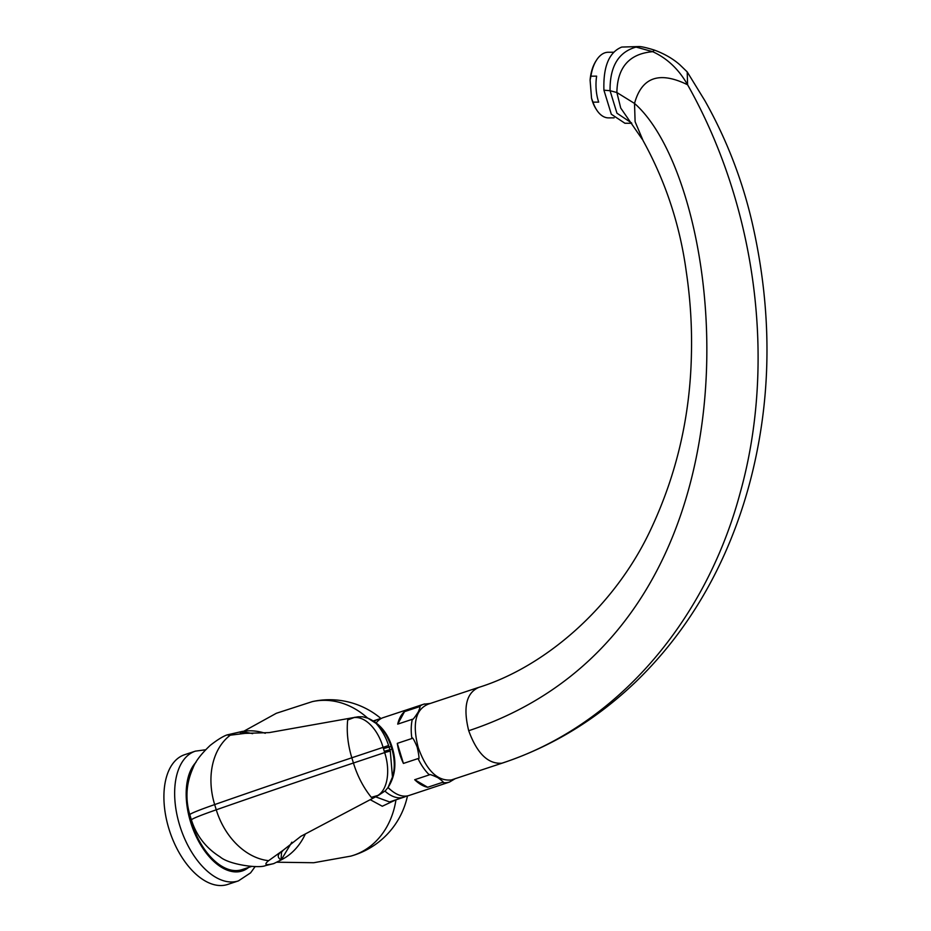 <?xml version="1.0" encoding="UTF-8"?>
<svg xmlns="http://www.w3.org/2000/svg" width="931" height="931" viewBox="0 0 931 931"><rect width="100%" height="100%" fill="white"/><g stroke="black" fill="none" stroke-linecap="round" stroke-linejoin="round"><path stroke-width="1.4" d="M252.673 733.64L241.955 731.487L226.908 734.955L230.271 735.187L245.051 733.372L269.21 732.604L358.237 716.765L362.753 716.8L367.954 718.208C379.371 723.224 387.331 732.592 391.846 746.313L391.148 746.441L391.963 749.094C394.837 759.556 395 768.878 392.463 777.048L390.287 751.049L388.599 745.545C385.865 737.049 381.687 729.671 376.066 723.399L367.954 718.208M273.784 863.572A41.115 1.431 163 0 0 273.865 863.572L265.568 865.597C258.899 868.681 228.921 864.643 220.147 856.916C206.042 848.118 196.464 835.805 191.425 819.978A106.728 3.724 163 0 1 216.26 809.807A65.612 49.157 70.7 0 0 268.628 860.675C263.717 864.678 265.428 865.644 273.784 863.572L281.22 859.895L291.857 842.183M305.31 834.036A66.985 55.429 76 0 1 281.22 859.895M241.955 731.487A66.985 55.429 76 0 1 265.277 733.279M280.08 852.796C277.357 855.321 277.671 857.707 281.011 859.953L281.546 852.168L283.257 850.178L268.628 860.675M283.257 850.178L300.911 836.294L378.673 795.214L371.341 797.343C386.9 796.738 391.369 772.893 384.654 752.585L353.431 763.013A933.874 32.597 163 0 0 216.26 809.807L214.665 804.582A933.874 32.597 -17 0 1 351.825 757.787L353.431 763.013A65.612 38.986 -108.5 0 0 371.341 797.343M378.684 795.214L385.364 790.745L388.064 787.451L392.463 777.048M347.694 719.966A65.612 38.986 71.5 0 0 351.825 757.787L383.06 747.36C377.241 726.669 360.763 711.237 347.694 719.966L354.839 717.266M376.066 723.399C382.653 728.496 387.68 736.177 391.148 746.441L383.467 748.64L383.06 747.36L388.599 745.545M243.573 733.384L241.746 731.545C239.407 732.813 240.023 733.453 243.608 733.488M370.27 799.717L382.292 806.234L395.838 799.857M375.635 796.843L389.554 801.94L403.914 797.18A41.011 22.972 -108.4 0 1 384.969 791.129M251.638 866.424L241.862 869.659A58.781 32.934 -108.4 0 1 191.344 821.887A58.781 32.934 -108.4 0 1 188.062 807.584M187.084 791.408A58.781 32.934 -108.4 0 1 192.391 769.39M238.429 880.889L227.676 884.45A68.347 38.299 71.6 0 1 168.942 828.893A68.347 38.299 -108.4 0 1 184.641 754.704L195.382 751.142A68.347 38.299 -108.4 0 0 179.683 825.332A68.347 38.299 71.6 0 0 238.429 880.889L250.59 872.859L255.222 866.482M374.111 721.467A41.011 22.972 -108.4 0 1 378.091 719.337A41.011 22.972 -108.4 0 1 380.756 718.755M390.915 790.105A38.637 21.646 -108.4 0 1 387.948 787.614M406.405 796.052A41.011 22.972 -108.4 0 1 403.914 797.18M590.091 80.089A31.445 17.305 -90.3 0 1 595.665 61.481L596.306 60.457A32.806 18.05 89.7 0 0 590.917 76.179L590.091 80.089L591.534 98.255L592.989 102.154A32.806 18.05 89.7 0 0 596.573 109.811A32.806 18.05 89.7 0 0 608.513 117.876L614.099 117.841M596.573 109.811L595.921 108.787A31.445 17.305 -90.3 0 1 591.534 98.255M613.738 52.229L608.152 52.264A32.806 18.05 89.7 0 0 605.744 52.567A32.806 18.05 89.7 0 0 596.306 60.457M621.757 47.062L638.945 46.55L621.757 47.062C609.072 52.194 603.125 66.578 603.928 90.191L611.318 114.245L624.922 123.253L631.777 123.264M631.521 122.915L616.95 113.198L610.061 90.703C609.758 66.578 618.428 52.031 636.082 47.074L652.712 51.682C667.201 58.316 678.827 69.348 687.602 84.779C756.659 207.217 776.652 362.496 740.168 492.883C705.081 623.945 614.425 726.785 501.879 763.199C488.065 764.246 477.009 753.423 468.712 730.719C462.951 707.374 466.291 692.943 478.72 687.427M638.957 46.55C641.447 46.515 646.603 47.69 654.423 50.099L652.712 51.682C629.275 53.73 617.323 67.346 616.881 92.53L634.523 103.434C641.703 77.168 659.392 70.954 687.602 84.779L687.206 71.896L704.953 100.804C726.413 138.952 742.112 179.427 752.073 222.265C769.867 299.875 771.729 375.181 757.648 448.195C750.595 485.004 739.714 519.964 725.028 553.061C702.824 602.951 672.927 646.021 635.361 682.248C596.224 719.57 552.036 746.464 502.81 762.931L501.879 763.199M654.423 50.099C668.481 55.29 676.325 61.749 679.746 64.693L687.206 71.896M427.282 704.453L477.789 687.695C543.785 667.55 614.344 607.873 651.013 528.936C676.686 474.228 690.15 416.169 691.407 354.734C692.117 327.107 690.406 299.398 686.263 271.584C679.967 225.127 665.584 181.487 643.112 140.674L635.105 121.705L634.523 103.434C728.682 185.758 780.12 627.401 468.712 730.719M642.425 139.522L620.721 108.054L616.881 92.53L610.061 90.703L603.928 90.191M502.81 762.931L451.372 779.957C437.489 781.353 426.433 770.531 418.205 747.477C412.165 723.864 415.505 709.434 428.202 704.185M412.317 719.291L397.712 724.132A41.011 22.972 -108.4 0 1 404.543 711.621L419.159 706.769C420.556 705.395 420.288 707.095 418.345 711.854C414.539 717.743 412.538 720.222 412.317 719.291A41.011 22.972 71.6 0 0 411.909 738.504C412.154 736.456 413.911 739.33 417.193 747.128C419.253 756.449 419.532 760.266 418.042 758.579A41.011 22.972 71.6 0 0 429.319 774.871C428.947 773.94 431.775 774.86 437.803 777.629C442.958 781.284 444.459 782.878 442.283 782.436A41.011 22.972 71.6 0 0 448.544 782.331A41.011 22.972 71.6 0 0 449.475 782.063L455.387 778.549M442.283 782.436L427.678 787.277A41.011 22.972 -108.4 0 1 414.702 779.724L429.319 774.871M403.426 763.432L397.293 743.357A41.011 22.972 -108.4 0 0 403.426 763.432L418.042 758.579M397.293 743.357L411.909 738.504M424.583 703.941A41.011 22.972 71.6 0 0 423.652 704.22L383.246 717.626A41.011 22.972 71.6 0 0 376.182 722.945M391.846 746.313L392.661 748.966C396.722 763.501 395.186 776.338 388.064 787.451A41.011 22.972 71.6 0 0 408.139 795.737A41.011 22.972 -108.4 0 0 409.07 795.47L449.475 782.063M427.678 787.277L414.702 779.724M397.712 724.132L404.543 711.621M592.989 102.154L598.691 102.119A32.806 18.05 -90.3 0 1 596.631 76.144L590.917 76.179M191.425 819.978L189.819 814.753A106.728 3.724 -17 0 1 214.665 804.582A65.612 49.157 70.7 0 1 230.271 735.187M392.661 748.966L384.282 751.282L384.654 752.585L390.287 751.049M384.282 751.282L383.467 748.64M395.966 799.822A79.635 65.903 76 0 1 350.859 856.113L313.712 862.734L276.623 862.211M367.605 718.069A79.635 65.903 -104 0 0 312.211 701.648L276.332 713.286L243.875 731.196M196.022 762.245A60.143 33.702 -108.4 0 0 190.599 822.073A60.143 33.702 71.6 0 0 248.647 867.413M430.227 703.475L423.652 704.22A41.011 22.972 71.6 0 0 419.159 706.769M189.819 814.753C185.153 798.81 186.2 783.25 192.973 768.087C195.219 761.721 200.956 754.168 210.173 745.417C217.109 739.994 222.695 736.502 226.908 734.955M243.224 733.36L245.051 733.372M350.859 856.101A79.635 79.635 0 0 0 407.475 795.889M381.035 718.592A79.635 79.635 0 0 0 312.211 701.637M205.518 749.781L195.382 751.142M378.091 719.337L373.273 720.931"/></g></svg>
